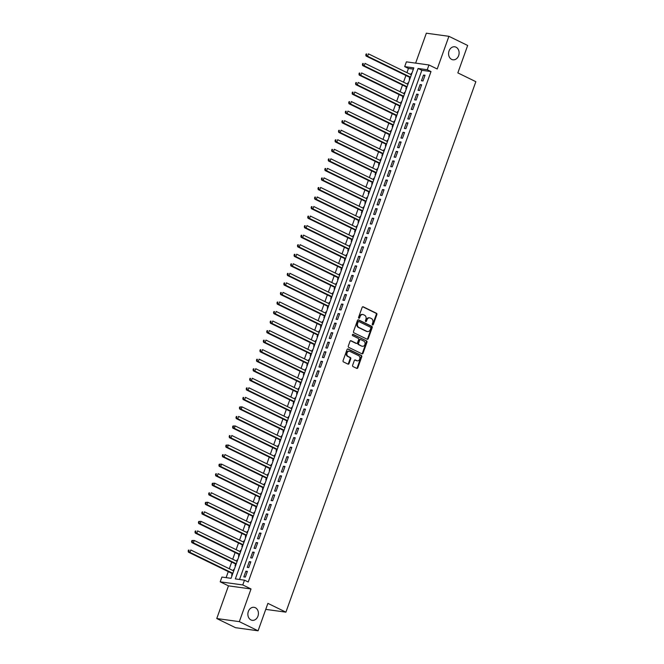 <?xml version="1.0" encoding="UTF-8"?>
<svg xmlns="http://www.w3.org/2000/svg" width="664" height="664" viewBox="0 0 664 664"><rect width="100%" height="100%" fill="white"/><g stroke="black" fill="none" stroke-linecap="round" stroke-linejoin="round"><path stroke-width="1" d="M372.562 324.928A0.705 0.564 97.9 0 0 373.309 324.522L376.87 314.57A1.004 0.805 97.9 0 0 376.471 313.275L363.216 306.809A1.004 0.805 97.9 0 0 362.146 307.382L358.585 317.334A0.705 0.564 97.9 0 0 359.614 317.84L360.079 316.554A3.22 2.573 97.9 0 1 362.868 314.512A3.22 2.573 97.9 0 1 363.507 314.703L364.611 315.242A3.22 2.573 97.9 0 1 365.889 319.392L365.432 320.679A0.705 0.564 97.9 0 0 366.462 321.185L366.926 319.89A3.22 2.573 97.9 0 1 369.723 317.857A3.22 2.573 97.9 0 1 370.354 318.048L371.458 318.587A3.22 2.573 97.9 0 1 372.736 322.737L372.28 324.024A0.705 0.564 97.9 0 0 372.562 324.928M372.413 324.812A0.705 0.564 97.9 0 0 372.703 324.439L376.264 314.487A1.004 0.805 97.9 0 0 375.865 313.192L362.718 306.776M358.709 318.131A0.705 0.564 97.9 0 0 359.008 317.757L359.465 316.471L360.079 316.554M365.565 321.476A0.705 0.564 97.9 0 0 365.856 321.094L366.312 319.807L366.926 319.89M255.333 607.718A6.565 5.246 97.9 0 0 254.046 607.319A6.565 5.246 97.9 0 0 248.104 612.274A6.565 5.246 97.9 0 0 250.959 619.927A6.565 5.246 97.9 0 0 252.245 620.325A6.565 5.246 97.9 0 0 258.188 615.362A6.565 5.246 97.9 0 0 255.333 607.718M456.027 47.185A6.565 5.246 97.9 0 0 454.74 46.787A6.565 5.246 97.9 0 0 448.806 51.75A6.565 5.246 97.9 0 0 451.661 59.395A6.565 5.246 97.9 0 0 452.948 59.793A6.565 5.246 97.9 0 0 458.882 54.838A6.565 5.246 97.9 0 0 456.027 47.185M352.617 365.283A1.004 0.805 97.9 0 0 353.024 366.578L356.742 368.387A1.004 0.805 97.9 0 0 357.813 367.814L361.764 356.767A1.004 0.805 97.9 0 0 361.365 355.464L348.11 348.998A1.004 0.805 97.9 0 0 347.04 349.579L343.081 360.627A1.004 0.805 97.9 0 0 343.487 361.921L347.977 364.113A1.004 0.805 97.9 0 0 349.048 363.54L350.741 358.809A1.004 0.805 97.9 0 0 350.343 357.514L348.11 356.427A2.689 2.15 97.9 0 1 346.94 353.289A2.689 2.15 97.9 0 1 349.38 351.256A2.689 2.15 97.9 0 1 349.903 351.414L358.635 355.672A2.689 2.15 97.9 0 1 359.805 358.809A2.689 2.15 97.9 0 1 357.365 360.842A2.689 2.15 97.9 0 1 356.842 360.685L355.381 359.971A1.004 0.805 97.9 0 0 354.31 360.552L352.617 365.283M244.485 580.17L242.775 584.942L220.207 581.83L221.917 577.058L231.064 578.319L413.83 67.886L404.683 66.624L406.393 61.852L428.952 64.964L427.251 69.737L418.096 68.475L235.338 578.908L244.485 580.17L248.236 582.004L431.002 71.563L427.251 69.737M428.952 64.964L437.211 68.99L448.906 36.312L467.663 45.467L457.845 72.891L475.847 81.68L285.91 612.158L267.899 603.369L258.08 630.8L239.331 621.645L251.025 588.968L242.775 584.942M367.167 339.262A1.004 0.805 97.9 0 0 368.238 338.69L372.197 327.634A1.004 0.805 97.9 0 0 371.79 326.339L358.543 319.874A1.004 0.805 97.9 0 0 357.473 320.455L353.514 331.502A1.004 0.805 97.9 0 0 353.912 332.797L367.167 339.262M366.984 342.201L363.025 353.248A1.004 0.805 97.9 0 1 361.955 353.829L348.7 347.363A1.004 0.805 97.9 0 1 348.301 346.06L349.994 341.337A1.004 0.805 97.9 0 1 351.065 340.757L356.435 343.379A1.004 0.805 97.9 0 0 357.506 342.807L358.635 339.669A1.004 0.805 97.9 0 0 358.228 338.374L352.634 335.635A0.705 0.564 97.9 0 1 353.107 334.332L366.578 340.906A1.004 0.805 97.9 0 1 366.984 342.201L366.37 342.118L362.411 353.165L363.025 353.248M258.08 630.8L235.512 627.688L216.763 618.533L239.331 621.645M448.906 36.312L426.346 33.2L415.631 63.121M233.247 570.7L233.678 569.48L234.151 569.712M232.226 573.538L231.628 575.207L232.159 575.281M236.658 561.155L237.098 559.943L237.563 560.175M235.645 563.993L235.048 565.67L235.571 565.736M240.077 551.618L240.509 550.398L240.982 550.63M239.057 554.457L238.459 556.125L238.99 556.2M243.489 542.073L243.929 540.861L244.402 541.094M242.476 544.912L241.879 546.588L242.401 546.655M246.908 532.536L247.34 531.316L247.813 531.549M245.887 535.375L245.29 537.043L245.821 537.118M250.32 522.991L250.76 521.779L251.233 522.012M249.307 525.83L248.709 527.506L249.241 527.573M253.739 513.455L254.171 512.234L254.644 512.467M252.727 516.293L252.129 517.961L252.652 518.036M257.159 503.91L257.591 502.698L258.064 502.93M256.138 506.748L255.54 508.416L256.072 508.491M260.57 494.373L261.01 493.153L261.475 493.385M259.558 497.211L258.96 498.88L259.483 498.954M263.99 484.828L264.421 483.616L264.894 483.84M262.969 487.666L262.371 489.335L262.902 489.409M267.401 475.291L267.841 474.071L268.314 474.304M266.388 478.13L265.791 479.798L266.314 479.873M270.821 465.746L271.252 464.534L271.725 464.759M269.8 468.585L269.202 470.253L269.733 470.328M274.24 456.209L274.672 454.989L275.145 455.222M273.219 459.048L272.622 460.716L273.153 460.791M277.652 446.664L278.091 445.453L278.556 445.677M276.639 449.503L276.041 451.171L276.564 451.246M281.071 437.128L281.503 435.908L281.976 436.14M280.05 439.966L279.453 441.635L279.984 441.709M284.482 427.583L284.922 426.371L285.396 426.595M283.47 430.421L282.872 432.09L283.395 432.164M287.902 418.046L288.334 416.826L288.807 417.058M286.881 420.885L286.284 422.553L286.815 422.628M291.313 408.501L291.753 407.289L292.226 407.513M290.301 411.34L289.703 413.008L290.234 413.083M294.733 398.964L295.165 397.744L295.638 397.977M293.72 401.803L293.123 403.471L293.646 403.546M298.153 389.419L298.584 388.208L299.057 388.432M297.132 392.258L296.534 393.926L297.065 394.001M301.564 379.883L302.004 378.663L302.469 378.895M300.551 382.721L299.954 384.39L300.477 384.464M304.983 370.338L305.415 369.126L305.888 369.35M303.963 373.176L303.365 374.845L303.896 374.919M308.395 360.801L308.835 359.581L309.308 359.813M307.382 363.64L306.785 365.308L307.308 365.383M311.814 351.256L312.246 350.044L312.719 350.268M310.793 354.095L310.196 355.763L310.727 355.838M315.234 341.719L315.666 340.499L316.139 340.732M314.213 344.558L313.615 346.226L314.147 346.301M318.645 332.174L319.085 330.962L319.55 331.187M317.633 335.013L317.035 336.681L317.558 336.756M322.065 322.638L322.496 321.417L322.97 321.65M321.044 325.476L320.446 327.144L320.978 327.219M325.476 313.093L325.916 311.881L326.389 312.105M324.464 315.931L323.866 317.599L324.389 317.674M328.896 303.556L329.327 302.336L329.8 302.568M327.875 306.394L327.277 308.063L327.808 308.137M332.307 294.011L332.747 292.799L333.22 293.023M331.294 296.849L330.697 298.518L331.228 298.592M335.727 284.474L336.158 283.254L336.631 283.486M334.714 287.313L334.116 288.981L334.639 289.056M339.146 274.929L339.578 273.717L340.051 273.942M338.125 277.768L337.528 279.436L338.059 279.511M342.558 265.384L342.998 264.172L343.462 264.405M341.545 268.231L340.947 269.899L341.47 269.974M345.977 255.847L346.409 254.636L346.882 254.86M344.956 258.686L344.359 260.354L344.89 260.429M349.388 246.302L349.828 245.091L350.301 245.323M348.376 249.149L347.778 250.818L348.301 250.892M352.808 236.766L353.24 235.554L353.713 235.778M351.787 239.604L351.19 241.273L351.721 241.347M356.228 227.221L356.659 226.009L357.132 226.241M355.207 230.068L354.609 231.736L355.14 231.811M359.639 217.684L360.079 216.472L360.544 216.696M358.626 220.523L358.029 222.191L358.552 222.266M363.059 208.139L363.49 206.927L363.963 207.16M362.038 210.986L361.44 212.654L361.971 212.729M366.47 198.602L366.91 197.391L367.383 197.615M365.457 201.441L364.86 203.109L365.383 203.184M369.889 189.057L370.321 187.846L370.794 188.078M368.869 191.904L368.271 193.573L368.802 193.639M373.301 179.521L373.741 178.309L374.214 178.533M372.288 182.359L371.691 184.028L372.222 184.102M376.72 169.976L377.152 168.764L377.625 168.996M375.708 172.823L375.11 174.491L375.633 174.557M380.14 160.439L380.572 159.219L381.045 159.451M379.119 163.278L378.522 164.946L379.053 165.021M383.551 150.894L383.991 149.682L384.456 149.915M382.539 153.741L381.941 155.409L382.464 155.476M386.971 141.357L387.402 140.137L387.876 140.37M385.95 144.196L385.352 145.864L385.884 145.939M390.382 131.812L390.822 130.6L391.295 130.833M389.37 134.659L388.772 136.327L389.295 136.394M393.802 122.276L394.233 121.055L394.707 121.288M392.781 125.114L392.183 126.782L392.714 126.857M397.221 112.731L397.653 111.519L398.126 111.751M396.2 115.569L395.603 117.246L396.134 117.312M400.633 103.194L401.073 101.974L401.537 102.206M399.62 106.032L399.022 107.701L399.545 107.775M404.052 93.649L404.484 92.437L404.957 92.669M403.031 96.487L402.434 98.164L402.965 98.23M407.464 84.112L407.903 82.892L408.377 83.124M406.451 86.951L405.853 88.619L406.376 88.694M422.993 80.975L425.043 75.248L423.516 75.04L421.466 80.759L422.993 80.975M419.573 90.511L421.623 84.784L420.096 84.577L418.046 90.304L419.573 90.511M416.162 100.056L418.204 94.329L416.685 94.122L414.635 99.841L416.162 100.056M412.742 109.593L414.792 103.866L413.265 103.659L411.215 109.386L412.742 109.593M409.323 119.138L411.373 113.411L409.854 113.204L407.804 118.922L409.323 119.138M405.911 128.675L407.962 122.948L406.434 122.74L404.384 128.467L405.911 128.675M402.492 138.22L404.542 132.493L403.015 132.285L400.965 138.004L402.492 138.22M399.081 147.757L401.131 142.03L399.603 141.822L397.553 147.549L399.081 147.757M395.661 157.302L397.711 151.575L396.184 151.367L394.134 157.086L395.661 157.302M392.241 166.838L394.291 161.111L392.773 160.904L390.722 166.631L392.241 166.838M388.83 176.383L390.88 170.656L389.353 170.449L387.303 176.167L388.83 176.383M385.411 185.92L387.461 180.193L385.942 179.985L383.892 185.712L385.411 185.92M381.999 195.465L384.049 189.738L382.522 189.53L380.472 195.249L381.999 195.465M378.58 205.002L380.63 199.283L379.102 199.067L377.052 204.794L378.58 205.002M375.168 214.547L377.21 208.82L375.691 208.612L373.641 214.331L375.168 214.547M371.749 224.083L373.799 218.365L372.272 218.149L370.221 223.876L371.749 224.083M368.329 233.628L370.379 227.901L368.86 227.694L366.81 233.413L368.329 233.628M364.918 243.165L366.968 237.446L365.441 237.231L363.391 242.958L364.918 243.165M361.498 252.71L363.548 246.983L362.021 246.776L359.971 252.494L361.498 252.71M358.087 262.247L360.137 256.528L358.61 256.312L356.56 262.039L358.087 262.247M354.667 271.792L356.717 266.065L355.19 265.857L353.14 271.576L354.667 271.792M351.248 281.328L353.298 275.61L351.779 275.394L349.729 281.121L351.248 281.328M347.836 290.873L349.887 285.147L348.359 284.939L346.309 290.658L347.836 290.873M344.417 300.41L346.467 294.692L344.948 294.476L342.898 300.203L344.417 300.41M341.005 309.955L343.056 304.228L341.528 304.021L339.478 309.739L341.005 309.955M337.586 319.492L339.636 313.773L338.109 313.557L336.059 319.284L337.586 319.492M334.175 329.037L336.216 323.31L334.697 323.102L332.647 328.821L334.175 329.037M330.755 338.574L332.805 332.855L331.278 332.639L329.228 338.366L330.755 338.574M327.335 348.119L329.385 342.392L327.867 342.184L325.817 347.911L327.335 348.119M323.924 357.655L325.974 351.937L324.447 351.721L322.397 357.448L323.924 357.655M320.504 367.2L322.555 361.473L321.027 361.266L318.977 366.993L320.504 367.2M317.093 376.737L319.143 371.018L317.616 370.803L315.566 376.529L317.093 376.737M313.674 386.282L315.724 380.555L314.197 380.347L312.146 386.074L313.674 386.282M310.254 395.819L312.304 390.1L310.785 389.884L308.735 395.611L310.254 395.819M306.843 405.364L308.893 399.637L307.366 399.429L305.315 405.156L306.843 405.364M303.423 414.9L305.473 409.182L303.954 408.966L301.904 414.693L303.423 414.9M300.012 424.445L302.062 418.718L300.535 418.511L298.485 424.238L300.012 424.445M296.592 433.982L298.642 428.263L297.115 428.048L295.065 433.775L296.592 433.982M293.181 443.527L295.223 437.8L293.704 437.593L291.654 443.32L293.181 443.527M289.761 453.064L291.811 447.345L290.284 447.129L288.234 452.856L289.761 453.064M286.342 462.609L288.392 456.882L286.873 456.674L284.823 462.401L286.342 462.609M282.93 472.145L284.981 466.427L283.453 466.211L281.403 471.938L282.93 472.145M279.511 481.69L281.561 475.964L280.034 475.756L277.984 481.483L279.511 481.69M276.099 491.227L278.15 485.509L276.622 485.293L274.572 491.02L276.099 491.227M272.68 500.772L274.73 495.045L273.203 494.838L271.153 500.565L272.68 500.772M269.26 510.309L271.31 504.59L269.791 504.374L267.741 510.101L269.26 510.309M265.849 519.854L267.899 514.127L266.372 513.919L264.322 519.646L265.849 519.854M262.429 529.399L264.479 523.672L262.961 523.456L260.911 529.183L262.429 529.399M259.018 538.936L261.068 533.209L259.541 533.001L257.491 538.728L259.018 538.936M255.598 548.481L257.649 542.754L256.121 542.538L254.071 548.265L255.598 548.481M252.187 558.017L254.229 552.29L252.71 552.083L250.66 557.81L252.187 558.017M248.768 567.562L250.818 561.835L249.291 561.628L247.24 567.346L248.768 567.562M431.002 71.563L421.847 70.301L239.538 579.489M245.879 571.164L243.829 576.891L245.348 577.099L247.398 571.372L245.879 571.164L247.24 571.828M413.382 69.131L408.435 68.45L406.932 72.642M405.92 75.48L403.513 82.187M402.5 85.025L400.101 91.723M399.081 94.562L396.682 101.268M395.669 104.107L393.271 110.805M392.25 113.644L389.851 120.35M388.838 123.189L386.44 129.887M385.419 132.725L383.02 139.432M381.999 142.27L379.601 148.968M378.588 151.807L376.189 158.513M375.168 161.352L372.77 168.05M371.757 170.889L369.358 177.595M368.337 180.434L365.939 187.132M364.926 189.97L362.519 196.677M361.507 199.515L359.108 206.213M358.087 209.052L355.688 215.758M354.676 218.597L352.277 225.295M351.256 228.134L348.857 234.84M347.845 237.679L345.446 244.377M344.425 247.216L342.026 253.922M341.005 256.76L338.607 263.459M337.594 266.297L335.195 273.004M334.175 275.842L331.776 282.54M330.763 285.379L328.365 292.085M327.344 294.924L324.945 301.622M323.932 304.461L321.525 311.167M320.513 314.006L318.114 320.704M317.093 323.542L314.694 330.249M313.682 333.087L311.283 339.785M310.262 342.624L307.864 349.33M306.851 352.169L304.452 358.867M303.431 361.706L301.033 368.412M300.012 371.251L297.613 377.949M296.601 380.787L294.202 387.494M293.181 390.332L290.782 397.031M289.77 399.869L287.371 406.575M286.35 409.414L283.951 416.112M282.939 418.959L280.532 425.657M279.519 428.496L277.12 435.194M276.099 438.041L273.701 444.739M272.688 447.577L270.289 454.276M269.269 457.123L266.87 463.821M265.857 466.659L263.459 473.357M262.438 476.204L260.039 482.902M259.018 485.741L256.619 492.439M255.607 495.286L253.208 501.984M252.187 504.823L249.788 511.521M248.776 514.368L246.377 521.066M245.356 523.904L242.958 530.602M241.945 533.449L239.538 540.147M238.525 542.986L236.127 549.684M235.106 552.531L232.707 559.229M231.694 562.068L229.296 568.774M228.275 571.613L226.117 577.639M411.846 73.43L411.315 73.355L410.883 74.567M409.862 77.406L409.265 79.082L409.796 79.149M407.903 82.892L408.426 82.967M404.484 92.437L405.015 92.512M401.073 101.974L401.596 102.049M397.653 111.519L398.184 111.593M394.233 121.055L394.765 121.13M390.822 130.6L391.345 130.675M387.402 140.137L387.934 140.212M383.991 149.682L384.514 149.757M380.572 159.219L381.103 159.294M377.152 168.764L377.683 168.839M373.741 178.309L374.264 178.375M370.321 187.846L370.852 187.92M366.91 197.391L367.433 197.457M363.49 206.927L364.021 207.002M360.079 216.472L360.602 216.539M356.659 226.009L357.19 226.084M353.24 235.554L353.771 235.62M349.828 245.091L350.351 245.165M346.409 254.636L346.94 254.702M342.998 264.172L343.52 264.247M339.578 273.717L340.109 273.784M336.158 283.254L336.689 283.329M332.747 292.799L333.27 292.865M329.327 302.336L329.859 302.411M325.916 311.881L326.439 311.947M322.496 321.417L323.028 321.492M319.085 330.962L319.608 331.029M315.666 340.499L316.197 340.574M312.246 350.044L312.777 350.111M308.835 359.581L309.358 359.656M305.415 369.126L305.946 369.192M302.004 378.663L302.527 378.737M298.584 388.208L299.115 388.274M295.165 397.744L295.696 397.819M291.753 407.289L292.276 407.356M288.334 416.826L288.865 416.901M284.922 426.371L285.445 426.437M281.503 435.908L282.034 435.982M278.091 445.453L278.614 445.527M274.672 454.989L275.203 455.064M271.252 464.534L271.784 464.609M267.841 474.071L268.364 474.146M264.421 483.616L264.953 483.691M261.01 493.153L261.533 493.227M257.591 502.698L258.122 502.772M254.171 512.234L254.702 512.309M250.76 521.779L251.282 521.854M247.34 531.316L247.871 531.391M243.929 540.861L244.452 540.936M240.509 550.398L241.04 550.473M237.098 559.943L237.621 560.018M233.678 569.48L234.209 569.554M265.749 609.378L285.91 612.158M251.025 588.968L228.466 585.856L216.763 618.533M228.466 585.856L220.207 581.83M408.435 68.45L404.683 66.624M421.847 70.301L418.096 68.475M411.315 73.355L411.788 73.588M423.516 75.04L424.877 75.704M420.096 84.577L421.457 85.241M416.685 94.122L418.046 94.786M413.265 103.659L414.626 104.323M409.854 113.204L411.215 113.868M406.434 122.74L407.796 123.404M403.015 132.285L404.384 132.949M399.603 141.822L400.965 142.486M396.184 151.367L397.545 152.031M392.773 160.904L394.134 161.568M389.353 170.449L390.714 171.113M385.942 179.985L387.303 180.649M382.522 189.53L383.883 190.195M379.102 199.067L380.464 199.731M375.691 208.612L377.052 209.276M372.272 218.149L373.633 218.813M368.86 227.694L370.221 228.358M365.441 237.231L366.802 237.895M362.021 246.776L363.391 247.44M358.61 256.312L359.971 256.976M355.19 265.857L356.551 266.521M351.779 275.394L353.14 276.058M348.359 284.939L349.721 285.603M344.948 294.476L346.309 295.14M341.528 304.021L342.89 304.685M338.109 313.557L339.47 314.221M334.697 323.102L336.059 323.766M331.278 332.639L332.639 333.303M327.867 342.184L329.228 342.848M324.447 351.721L325.808 352.385M321.027 361.266L322.397 361.93M317.616 370.803L318.977 371.466M314.197 380.347L315.558 381.012M310.785 389.884L312.146 390.548M307.366 399.429L308.727 400.093M303.954 408.966L305.315 409.63M300.535 418.511L301.896 419.175M297.115 428.048L298.476 428.712M293.704 437.593L295.065 438.257M290.284 447.129L291.645 447.793M286.873 456.674L288.234 457.338M283.453 466.211L284.814 466.883M280.034 475.756L281.403 476.42M276.622 485.293L277.984 485.965M273.203 494.838L274.564 495.502M269.791 504.374L271.153 505.047M266.372 513.919L267.733 514.583M262.961 523.456L264.322 524.128M259.541 533.001L260.902 533.665M256.121 542.538L257.483 543.21M252.71 552.083L254.071 552.747M249.291 561.628L250.652 562.292M369.723 317.857L369.109 317.766A3.22 2.573 97.9 0 0 366.312 319.807M362.868 314.512L362.262 314.429A3.22 2.573 97.9 0 0 359.465 316.471M367.059 339.213A1.004 0.805 97.9 0 0 367.632 338.607L371.583 327.551A1.004 0.805 97.9 0 0 371.184 326.256L358.037 319.841M370.794 328.165A0.705 0.564 97.9 0 0 370.512 327.261L358.884 321.583A0.705 0.564 97.9 0 0 358.128 321.982L357.647 323.343A3.22 2.573 97.9 0 0 358.925 327.485L366.877 331.369A3.22 2.573 97.9 0 0 367.516 331.56A3.22 2.573 97.9 0 0 370.313 329.527L370.794 328.165M358.601 321.542L358.269 321.492A0.705 0.564 97.9 0 0 357.522 321.899L358.128 321.982M367.516 331.56L366.901 331.477A3.22 2.573 97.9 0 1 366.271 331.286L358.319 327.402A3.22 2.573 97.9 0 1 357.033 323.26L357.522 321.899M361.847 353.779A1.004 0.805 97.9 0 0 362.411 353.165M350.559 340.723L355.829 343.296A1.004 0.805 97.9 0 0 356.236 343.354M352.684 334.332L366.578 340.906M362.013 346.102A2.689 2.15 97.9 0 0 362.544 346.268A2.689 2.15 97.9 0 0 364.984 344.234A2.689 2.15 97.9 0 0 363.806 341.097L360.735 339.594A1.004 0.805 97.9 0 0 359.664 340.167L358.543 343.305A1.004 0.805 97.9 0 0 358.942 344.599L361.407 346.019A2.689 2.15 97.9 0 0 361.938 346.185L362.544 346.268M360.129 339.512A1.004 0.805 97.9 0 0 359.05 340.084L359.664 340.167M361.407 346.019L358.328 344.516A1.004 0.805 97.9 0 1 357.929 343.222L359.05 340.084M366.37 342.118A1.004 0.805 97.9 0 0 365.972 340.823M357.365 360.842L356.759 360.759A2.689 2.15 97.9 0 1 356.228 360.602L354.883 359.946M349.38 351.256L348.766 351.165A2.689 2.15 97.9 0 0 346.334 353.207A2.689 2.15 97.9 0 0 347.504 356.344L348.11 356.427M347.87 364.063A1.004 0.805 97.9 0 0 348.434 363.457L350.127 358.726A1.004 0.805 97.9 0 0 349.729 357.431L347.504 356.344M356.626 368.337A1.004 0.805 97.9 0 0 357.199 367.731L361.158 356.676A1.004 0.805 97.9 0 0 360.759 355.381L347.612 348.965M411.356 74.8L368.437 53.85L367.582 56.241L366.055 56.025L410.335 77.638M366.403 54.987L366.744 54.033L366.138 53.95L365.798 54.904L367.582 56.241L410.501 77.182M366.138 53.95L366.744 54.033M366.055 56.025L365.798 54.904M407.937 84.345L365.017 63.395L364.162 65.778L362.644 65.57L406.924 87.183M362.992 64.524L363.332 63.57L362.718 63.487L362.378 64.441L364.162 65.778L407.082 86.727M362.718 63.487L363.332 63.57M362.644 65.57L362.378 64.441M404.525 93.881L361.606 72.932L360.751 75.322L359.224 75.107L403.504 96.72M359.573 74.069L359.913 73.115L359.307 73.032L358.967 73.986L360.751 75.322L403.671 96.263M359.307 73.032L359.913 73.115M359.224 75.107L358.967 73.986M401.106 103.426L358.186 82.477L357.332 84.859L355.804 84.652L400.085 106.265M356.153 83.606L356.502 82.651L355.887 82.568L355.547 83.523L357.332 84.859L400.251 105.808M355.887 82.568L356.502 82.651M355.804 84.652L355.547 83.523M397.686 112.963L354.767 92.014L353.92 94.404L352.393 94.197L396.674 115.802M352.742 93.151L353.082 92.196L352.468 92.113L352.127 93.068L353.92 94.404L396.831 115.345M352.468 92.113L353.082 92.196M352.393 94.197L352.127 93.068M394.275 122.508L351.356 101.559L350.501 103.941L348.974 103.733L393.254 125.347M349.322 102.688L349.662 101.733L349.056 101.65L348.716 102.605L350.501 103.941L393.42 124.89M349.056 101.65L349.662 101.733M348.974 103.733L348.716 102.605M390.855 132.045L347.936 111.095L347.081 113.486L345.562 113.278L389.843 134.883M345.911 112.233L346.251 111.278L345.637 111.195L345.297 112.15L347.081 113.486L390 134.427M345.637 111.195L346.251 111.278M345.562 113.278L345.297 112.15M387.444 141.59L344.525 120.64L343.67 123.023L342.143 122.815L386.423 144.428M342.491 121.769L342.832 120.815L342.226 120.732L341.885 121.686L343.67 123.023L386.589 143.972M342.226 120.732L342.832 120.815M342.143 122.815L341.885 121.686M384.024 151.126L341.105 130.177L340.25 132.568L338.731 132.36L383.012 153.965M339.072 131.314L339.42 130.36L338.806 130.277L338.466 131.231L340.25 132.568L383.169 153.508M338.806 130.277L339.42 130.36M338.731 132.36L338.466 131.231M380.605 160.671L337.694 139.722L336.839 142.104L335.312 141.897L379.592 163.51M335.66 140.851L336.001 139.897L335.395 139.813L335.046 140.768L336.839 142.104L379.758 163.053M335.395 139.813L336.001 139.897M335.312 141.897L335.046 140.768M377.193 170.208L334.274 149.267L333.419 151.649L331.892 151.442L376.173 173.047M332.241 150.396L332.581 149.441L331.975 149.358L331.635 150.313L333.419 151.649L376.339 172.598M331.975 149.358L332.581 149.441M331.892 151.442L331.635 150.313M373.774 179.753L330.855 158.804L330 161.186L328.481 160.978L372.761 182.592M328.829 159.933L329.17 158.978L328.555 158.895L328.215 159.85L330 161.186L372.919 182.135M328.555 158.895L329.17 158.978M328.481 160.978L328.215 159.85M370.363 189.29L327.443 168.349L326.588 170.731L325.061 170.523L369.342 192.128M325.41 169.478L325.75 168.523L325.144 168.44L324.804 169.395L326.588 170.731L369.508 191.68M325.144 168.44L325.75 168.523M325.061 170.523L324.804 169.395M366.943 198.835L324.024 177.886L323.169 180.268L321.65 180.06L365.93 201.673M321.998 179.014L322.339 178.06L321.725 177.977L321.384 178.931L323.169 180.268L366.088 201.217M321.725 177.977L322.339 178.06M321.65 180.06L321.384 178.931M363.532 208.371L320.612 187.431L319.757 189.813L318.23 189.605L362.511 211.21M318.579 188.559L318.919 187.605L318.313 187.522L317.965 188.476L319.757 189.813L362.677 210.762M318.313 187.522L318.919 187.605M318.23 189.605L317.965 188.476M360.112 217.916L317.193 196.967L316.338 199.349L314.811 199.142L359.091 220.755M315.159 198.096L315.508 197.142L314.894 197.059L314.553 198.013L316.338 199.349L359.257 220.299M314.894 197.059L315.508 197.142M314.811 199.142L314.553 198.013M356.692 227.453L313.773 206.512L312.927 208.894L311.399 208.687L355.68 230.292M311.748 207.641L312.088 206.687L311.474 206.604L311.134 207.558L312.927 208.894L355.838 229.844M311.474 206.604L312.088 206.687M311.399 208.687L311.134 207.558M353.281 236.998L310.362 216.049L309.507 218.431L307.98 218.224L352.26 239.837M308.328 217.178L308.669 216.223L308.063 216.14L307.722 217.095L309.507 218.431L352.426 239.38M308.063 216.14L308.669 216.223M307.98 218.224L307.722 217.095M349.862 246.535L306.942 225.594L306.087 227.976L304.568 227.769L348.849 249.373M304.917 226.723L305.257 225.768L304.643 225.685L304.303 226.64L306.087 227.976L349.007 248.925M304.643 225.685L305.257 225.768M304.568 227.769L304.303 226.64M346.45 256.08L303.531 235.131L302.676 237.513L301.149 237.305L345.429 258.918M301.498 236.259L301.838 235.305L301.232 235.222L300.892 236.177L302.676 237.513L345.595 258.462M301.232 235.222L301.838 235.305M301.149 237.305L300.892 236.177M343.031 265.617L300.111 244.676L299.257 247.058L297.738 246.85L342.018 268.455M298.078 245.804L298.426 244.85L297.812 244.767L297.472 245.721L299.257 247.058L342.176 268.007M297.812 244.767L298.426 244.85M297.738 246.85L297.472 245.721M339.611 275.162L296.7 254.212L295.845 256.594L294.318 256.387L338.599 278M294.667 255.341L295.007 254.387L294.401 254.304L294.052 255.258L295.845 256.594L338.764 277.544M294.401 254.304L295.007 254.387M294.318 256.387L294.052 255.258M336.2 284.698L293.281 263.757L292.426 266.139L290.898 265.932L335.179 287.537M291.247 264.886L291.587 263.932L290.981 263.849L290.641 264.803L292.426 266.139L335.345 287.089M290.981 263.849L291.587 263.932M290.898 265.932L290.641 264.803M332.78 294.243L289.861 273.294L289.006 275.676L287.487 275.469L331.768 297.082M287.836 274.423L288.176 273.468L287.562 273.385L287.221 274.34L289.006 275.676L331.925 296.625M287.562 273.385L288.176 273.468M287.487 275.469L287.221 274.34M329.369 303.78L286.45 282.839L285.595 285.221L284.067 285.014L328.348 306.619M284.416 283.968L284.756 283.013L284.151 282.93L283.81 283.885L285.595 285.221L328.514 306.17M284.151 282.93L284.756 283.013M284.067 285.014L283.81 283.885M325.949 313.325L283.03 292.376L282.175 294.766L280.656 294.55L324.937 316.164M281.005 293.505L281.345 292.55L280.731 292.467L280.391 293.422L282.175 294.766L325.094 315.707M280.731 292.467L281.345 292.55M280.656 294.55L280.391 293.422M322.538 322.862L279.619 301.921L278.764 304.303L277.237 304.095L321.517 325.7M277.585 303.05L277.925 302.095L277.32 302.012L276.971 302.967L278.764 304.303L321.683 325.252M277.32 302.012L277.925 302.095M277.237 304.095L276.971 302.967M319.118 332.407L276.199 311.457L275.344 313.848L273.817 313.632L318.097 335.245M274.166 312.586L274.514 311.632L273.9 311.549L273.56 312.503L275.344 313.848L318.263 334.789M273.9 311.549L274.514 311.632M273.817 313.632L273.56 312.503M315.699 341.943L272.779 321.002L271.933 323.385L270.406 323.177L314.686 344.782M270.754 322.131L271.095 321.177L270.48 321.094L270.14 322.048L271.933 323.385L314.844 344.334M270.48 321.094L271.095 321.177M270.406 323.177L270.14 322.048M312.287 351.488L269.368 330.539L268.513 332.93L266.986 332.714L311.267 354.327M267.335 331.668L267.675 330.713L267.069 330.63L266.729 331.585L268.513 332.93L311.433 353.87M267.069 330.63L267.675 330.713M266.986 332.714L266.729 331.585M308.868 361.025L265.949 340.084L265.094 342.466L263.575 342.259L307.855 363.864M263.923 341.213L264.264 340.258L263.649 340.175L263.309 341.13L265.094 342.466L308.013 363.416M263.649 340.175L264.264 340.258M263.575 342.259L263.309 341.13M305.457 370.57L262.537 349.621L261.682 352.011L260.155 351.796L304.436 373.409M260.504 350.75L260.844 349.795L260.238 349.712L259.898 350.667L261.682 352.011L304.602 372.952M260.238 349.712L260.844 349.795M260.155 351.796L259.898 350.667M302.037 380.107L259.118 359.166L258.263 361.548L256.744 361.341L301.024 382.945M257.084 360.295L257.433 359.34L256.819 359.257L256.478 360.212L258.263 361.548L301.182 382.497M256.819 359.257L257.433 359.34M256.744 361.341L256.478 360.212M298.617 389.652L255.706 368.703L254.851 371.093L253.324 370.877L297.605 392.49M253.673 369.831L254.013 368.877L253.407 368.794L253.059 369.748L254.851 371.093L297.771 392.034M253.407 368.794L254.013 368.877M253.324 370.877L253.059 369.748M295.206 399.188L252.287 378.248L251.432 380.63L249.905 380.422L294.185 402.027M250.253 379.376L250.594 378.422L249.988 378.339L249.647 379.293L251.432 380.63L294.351 401.579M249.988 378.339L250.594 378.422M249.905 380.422L249.647 379.293M291.786 408.733L248.867 387.784L248.012 390.175L246.493 389.959L290.774 411.572M246.842 388.913L247.182 387.959L246.568 387.876L246.228 388.83L248.012 390.175L290.932 411.116M246.568 387.876L247.182 387.959M246.493 389.959L246.228 388.83M288.375 418.27L245.456 397.329L244.601 399.711L243.074 399.504L287.354 421.109M243.422 398.458L243.763 397.504L243.157 397.421L242.816 398.375L244.601 399.711L287.52 420.661M243.157 397.421L243.763 397.504M243.074 399.504L242.816 398.375M284.956 427.815L242.036 406.866L241.181 409.256L239.662 409.041L283.943 430.654M240.011 407.995L240.351 407.049L239.737 406.957L239.397 407.912L241.181 409.256L284.101 430.197M239.737 406.957L242.036 406.866L240.351 407.049M239.662 409.041L239.397 407.912M281.544 437.352L238.625 416.411L237.77 418.793L236.243 418.586L280.523 440.19M236.591 417.54L236.932 416.585L236.326 416.502L235.977 417.457L237.77 418.793L280.689 439.742M236.326 416.502L236.932 416.585M236.243 418.586L235.977 417.457M278.125 446.897L235.205 425.948L234.351 428.338L232.823 428.122L277.104 449.736M233.172 427.076L233.52 426.13L232.906 426.039L232.566 426.994L234.351 428.338L277.27 449.279M232.906 426.039L235.205 425.948L233.52 426.13M232.823 428.122L232.566 426.994M274.705 456.434L231.786 435.493L230.939 437.875L229.412 437.667L273.692 459.281M229.761 436.621L230.101 435.667L229.487 435.584L229.146 436.538L230.939 437.875L273.85 458.824M229.487 435.584L230.101 435.667M229.412 437.667L229.146 436.538M271.294 465.979L228.374 445.029L227.52 447.42L225.992 447.204L270.273 468.817M226.341 446.158L226.681 445.212L226.075 445.121L225.735 446.075L227.52 447.42L270.439 468.361M226.075 445.121L228.374 445.029L226.681 445.212M225.992 447.204L225.735 446.075M267.874 475.515L224.955 454.574L224.1 456.956L222.581 456.749L266.862 478.362M222.93 455.703L223.27 454.749L222.656 454.666L222.316 455.62L224.1 456.956L267.019 477.906M222.656 454.666L223.27 454.749M222.581 456.749L222.316 455.62M264.463 485.06L221.544 464.111L220.689 466.501L219.161 466.286L263.442 487.899M219.51 465.248L219.85 464.294L219.244 464.202L218.904 465.157L220.689 466.501L263.608 487.442M219.244 464.202L221.544 464.111L219.85 464.294M219.161 466.286L218.904 465.157M261.043 494.597L218.124 473.656L217.269 476.038L215.75 475.831L260.031 497.444M216.091 474.785L216.439 473.83L215.825 473.747L215.485 474.702L217.269 476.038L260.188 496.987M215.825 473.747L216.439 473.83M215.75 475.831L215.485 474.702M257.624 504.142L214.713 483.193L213.858 485.583L212.331 485.367L256.611 506.981M212.679 484.33L213.019 483.375L212.414 483.284L212.065 484.239L213.858 485.583L256.777 506.524M212.414 483.284L214.713 483.193L213.019 483.375M212.331 485.367L212.065 484.239M254.212 513.679L211.293 492.738L210.438 495.12L208.911 494.912L253.191 516.526M209.26 493.867L209.6 492.912L208.994 492.829L208.654 493.784L210.438 495.12L253.357 516.069M208.994 492.829L209.6 492.912M208.911 494.912L208.654 493.784M250.793 523.224L207.873 502.274L207.019 504.665L205.5 504.449L249.78 526.062M205.848 503.412L206.189 502.457L205.574 502.366L205.234 503.32L207.019 504.665L249.938 525.606M205.574 502.366L207.873 502.274L206.189 502.457M205.5 504.449L205.234 503.32M247.381 532.76L204.462 511.819L203.607 514.202L202.08 513.994L246.361 535.607M202.429 512.948L202.769 511.994L202.163 511.911L201.823 512.865L203.607 514.202L246.527 535.151M202.163 511.911L202.769 511.994M202.08 513.994L201.823 512.865M243.962 542.305L201.043 521.356L200.188 523.747L198.669 523.531L242.949 545.144M199.017 522.493L199.358 521.539L198.743 521.447L198.403 522.402L200.188 523.747L243.107 544.688M198.743 521.447L201.043 521.356L199.358 521.539M198.669 523.531L198.403 522.402M240.551 551.842L197.631 530.901L196.776 533.283L195.249 533.076L239.53 554.689M195.598 532.03L195.938 531.076L195.332 530.992L194.984 531.947L196.776 533.283L239.696 554.232M195.332 530.992L195.938 531.076M195.249 533.076L194.984 531.947M237.131 561.387L194.212 540.438L193.357 542.828L191.83 542.612L236.11 564.226M192.178 541.575L192.527 540.62L191.913 540.529L191.572 541.484L193.357 542.828L236.276 563.769M191.913 540.529L194.212 540.438L192.527 540.62M191.83 542.612L191.572 541.484M233.711 570.924L190.792 549.983L189.945 552.365L188.418 552.158L232.699 573.771M188.767 551.112L189.107 550.157L188.493 550.074L188.153 551.029L189.945 552.365L232.857 573.314M188.493 550.074L189.107 550.157M188.418 552.158L188.153 551.029M372.703 324.439L373.309 324.522M359.008 317.757L359.614 317.84M365.856 321.094L366.462 321.185M375.865 313.192L376.471 313.275M376.264 314.487L376.87 314.57M371.184 326.256L371.79 326.339M371.583 327.551L372.197 327.634M367.632 338.607L368.238 338.69M357.033 323.26L357.647 323.343M358.319 327.402L358.925 327.485M366.271 331.286L366.877 331.369M355.829 343.296L356.435 343.379M357.929 343.222L358.543 343.305M358.328 344.516L358.942 344.599M356.228 360.602L356.842 360.685M349.729 357.431L350.343 357.514M350.127 358.726L350.741 358.809M348.434 363.457L349.048 363.54M360.759 355.381L361.365 355.464M361.158 356.676L361.764 356.767M357.199 367.731L357.813 367.814M358.128 321.451L358.743 321.534M356.028 343.354L356.634 343.437M359.929 339.445L360.535 339.528"/></g></svg>

